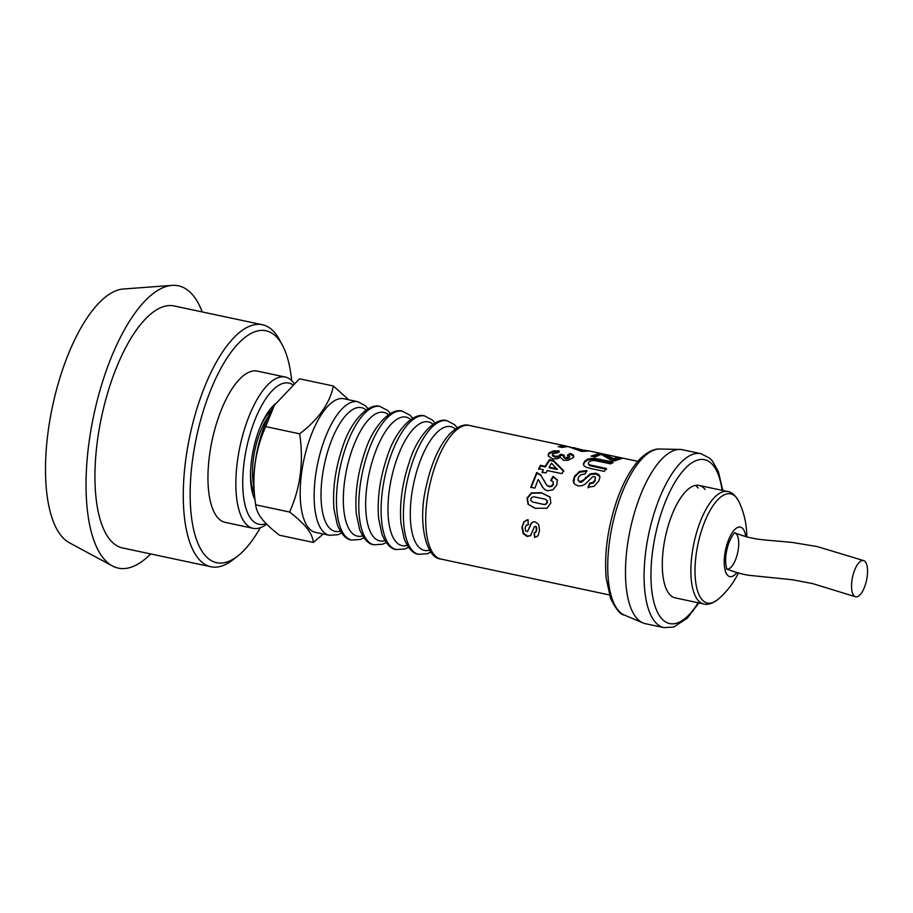 <?xml version="1.0" encoding="UTF-8"?>
<svg xmlns="http://www.w3.org/2000/svg" width="913" height="913" viewBox="0 0 913 913"><rect width="100%" height="100%" fill="white"/><g stroke="black" fill="none" stroke-linecap="round" stroke-linejoin="round"><path stroke-width="1.37" d="M746.8 536.867A82.478 82.478 0 0 0 739.074 501.933L739.074 501.933A55.807 21.581 102 0 0 702.554 527.486A55.807 21.581 102 0 0 696.573 587.162A55.807 21.581 102 0 0 718.394 599.076L718.394 599.076C712.391 603.619 707.495 605.239 703.706 603.938A57.473 22.232 102 0 1 697.635 599.83A57.473 22.232 102 0 1 698.639 526.128A57.473 22.232 102 0 1 727.638 491.514L699.073 485.431A57.473 22.232 -78 0 1 705.156 489.539M745.738 536.582A25.29 9.781 102 0 0 727.627 542.368A25.29 9.781 102 0 0 725.344 571.002A25.29 9.781 102 0 0 736.894 572.588M695.432 485.419A57.473 22.232 -78 0 1 698.183 488.056M703.706 603.938L675.141 597.855A57.473 22.232 -78 0 1 665.36 537.015A57.473 22.232 -78 0 1 699.073 485.431M663.945 627.619L645.343 623.67A88.915 34.397 -78 0 1 642.912 622.894A88.915 34.397 -78 0 1 630.221 529.54A88.915 34.397 -78 0 1 679.831 449.436A88.915 34.397 -78 0 1 682.376 449.721L700.967 453.681A88.915 34.397 -78 0 0 656.093 507.24A88.915 34.397 -78 0 0 663.945 627.619L673.737 627.048L687.421 618.055L698.89 602.911M863.789 560.628A18.557 7.178 102 0 0 854.043 571.698A18.557 7.178 102 0 0 855.287 596.703A18.557 7.178 102 0 0 866.334 581.182A18.557 7.178 102 0 0 863.789 560.628L817.261 546.59L792.416 542.459L778.732 541.181C759.73 539.617 751.148 539.161 735.068 532.93A18.557 7.178 102 0 0 734.954 532.884A18.557 7.178 102 0 1 737.727 552.422A18.557 7.178 102 0 1 727.239 569.13M274.311 405.543L273.626 405.771M274.083 405.806L272.531 406.536M637.833 461.327L602.146 453.761M620.669 457.675L621.262 457.812M594.466 458.303L613.011 462.012L610.786 463.872L594.203 460.46L591.225 460.62L588.885 461.944L588.28 463.724L589.707 464.843L606.449 468.517L604.246 471.382L592.023 468.814L586.272 467.319L584 465.813L583.396 463.77L584.799 461.168L587.972 458.942L594.466 458.303L594.431 459.25L612.977 462.971M588.28 463.872L589.764 465.698L606.506 469.373M583.407 464.363L584.834 462.069L587.961 459.878L594.431 459.25M549.044 452.894L553.358 450.896L559.258 450.954L557.729 452.825L552.764 453.658L552.707 455.062L555.093 456.169L558.185 456.249L560.856 454.263L564.257 455.267L563.732 456.797L565.489 457.755L569.278 457.002L569.415 455.907L567.566 454.971L570.214 453.43L572.976 454.651L573.809 456.078L572.885 457.835L568.297 460.198L563.652 460.346L560.342 457.39L556.907 458.817L552.742 458.783L548.576 456.34L548.131 454.879L549.044 452.894L549.067 453.784L553.335 451.832L559.224 451.912M552.764 453.658L552.742 455.952L555.138 457.048L558.22 457.128L560.856 455.188L564.268 456.18L563.766 457.687L565.535 458.646L567.738 458.68L569.301 457.904L569.415 456.82M563.641 456.317L563.766 457.687L563.641 456.317M569.301 457.904L569.415 455.907M539.035 480.615L538.145 479.496L534.904 488.113L530.761 487.245L536.718 472.5L540.553 474.771L546.533 484.826L548.918 486.287L551.509 485.99L553.141 484.038L553.164 481.779L550.744 480.318L552.981 476.415L557.25 479.736L556.804 484.929L552.958 489.79L547.652 490.795L544.856 489.596L542.505 487.2L539.035 480.615M541.272 492.712L550.003 497.049L550.813 503.086L546.99 508.233L535.132 508.279L528.034 504.25L527.052 498.11L531.298 492.906L541.272 492.712L550.334 497.357M543.292 469.716L538.602 468.734L540.496 465.299L545.175 466.281L549.512 459.547L553.415 460.369L563.606 470.651L561.974 473.642L547.207 470.549L545.974 472.968L542.06 472.135L543.292 469.716L542.265 472.763M589.113 450.988L581.672 451.456L567.966 446.503L562.088 447.438L558.163 446.617L565.079 445.841L567.635 446.48M568.605 446.685L580.531 449.858L587.527 450.645M573.318 447.587L585.062 450.623M521.916 527.28L523.936 521.734L528.102 519.691L528.171 524.655L526.059 525.489L525.135 527.954L525.557 530.83L527.566 531.537L531.183 523.24L533.215 521.905L535.258 521.882L538.693 524.519L539.56 530.579L538.042 535.76L534.607 537.449L534.059 532.918L535.634 532.153L536.353 529.996L536.125 527.2L535.28 526.459L534.413 526.767L530.453 535.726L527.086 536.467L523.183 533.637L521.916 527.28L524.359 521.597L527.155 519.851M527.223 524.792L526.059 525.489M534.059 532.918L536.079 531.914L536.787 529.78L536.547 527.018L535.703 526.299L534.413 526.767M574.551 476.232L579.572 471.382L586.808 470.606L585.187 474.03L581.056 474.612L578.5 477.1L577.997 480.181L579.766 481.642L583.087 480.284L590.38 473.79L596.029 473.219L598.894 474.646L599.955 477.294L598.745 481.071L594.055 486.287L587.983 487.302L589.695 483.091L592.822 482.532L594.877 480.215L595.436 477.488L594.329 476.609L592.605 476.848L585.359 483.97L581.946 485.784L577.872 485.853L574.574 484.05L573.592 482.521L573.25 480.706L574.551 476.232L574.734 476.894L579.721 472.124L586.933 471.382M599.852 476.324L599.955 477.294M595.048 456.934L591.122 456.112L599.704 453.35L603.938 454.252L613.582 458.52L618.443 457.447L622.381 458.292L614.632 460.882L610.98 460.106L601.142 454.354L595.048 456.934M591.236 459.193L591.27 458.258M587.961 459.878L587.972 458.942M584.834 462.069L584.799 461.168M589.764 465.698L589.707 464.843M548.199 455.336L549.067 453.784M567.566 455.895L570.18 454.389L572.953 455.587L573.809 457.002M552.787 454.56L552.742 455.952M553.335 451.832L553.358 450.896M572.953 455.587L572.976 454.651M570.18 454.389L570.214 453.43M567.738 458.68L567.703 457.79M565.535 458.646L565.489 457.755M560.856 455.188L560.856 454.263M560.24 456.226L560.217 455.325M558.22 457.128L558.185 456.249M555.138 457.048L555.093 456.169M542.801 487.61L539.298 481.117M550.984 480.854L553.21 477.02L557.489 480.306M545.266 482.817L546.807 485.294L549.204 486.743L551.794 486.458L553.415 484.541L553.164 481.779M531.069 487.633L536.935 473.105L540.77 475.353L544.388 481.025M553.21 477.02L552.981 476.415M540.77 475.353L540.553 474.771M536.935 473.105L536.718 472.5M535.326 508.324L528.41 504.387L527.406 498.327L531.628 493.214L541.603 493.054M547.366 500.917L545.449 499.251L534.014 496.798L531.674 497.471L530.75 498.886L530.864 500.529L532.45 501.967L544.239 504.592L546.556 503.93L547.469 502.527L547.366 500.917L545.803 499.502M545.449 499.251L546.328 499.81M546.556 503.93L547.013 500.678M544.239 504.592L546.191 503.736M532.45 501.967L543.863 504.41M538.796 469.396L540.656 466.018L545.335 467L549.603 460.369L553.506 461.191L563.778 471.37M549.101 467.114L549.261 467.821L557.215 469.499L551.509 463.176L549.101 467.114L557.056 468.78M553.506 461.191L553.415 460.369M549.603 460.369L549.512 459.547M545.335 467L545.175 466.281M540.656 466.018L540.496 465.299M574.722 448.979L580.383 450.874L583.635 450.862M559.943 446.993L564.302 446.742M580.383 450.874L580.531 449.858M530.898 535.406L527.52 536.125L523.628 533.329L522.35 527.052M534.493 532.656L536.079 531.914L534.493 532.656L534.607 537.449M537.232 536.49L535.052 537.118M527.566 531.537L531.606 523.115L533.42 521.859M528.604 524.496L526.493 525.306M573.706 482.783L574.734 476.894M588.223 487.862L589.912 483.707L593.028 483.16L595.059 480.889L595.436 477.488M577.997 480.181L579.983 482.247L581.581 482.132L590.517 474.532L596.155 473.984L599.909 476.734M579.721 472.124L579.572 471.382M573.478 481.299L573.25 480.706M595.059 480.889L594.877 480.215M593.028 483.16L592.822 482.532M589.912 483.707L589.695 483.091M599.031 475.399L598.894 474.646M596.155 473.984L596.029 473.219M590.517 474.532L590.38 473.79M583.293 480.923L583.087 480.284M581.581 482.132L581.376 481.516M579.983 482.247L579.766 481.642M602.591 455.016L613.479 459.513L619.413 458.703M592.252 456.352L600.309 454.526M618.261 458.463L618.443 457.447M613.479 459.513L613.582 458.52M603.755 455.267L603.938 454.252M599.51 454.366L599.704 453.35M254.636 497.574A68.304 26.42 -78 0 1 274.174 405.76L265.694 426.599C254.795 451.068 251.463 477.134 255.674 504.821L254.636 497.574M271.812 407.312L273.044 406.262M289.615 512.045L255.674 504.821C256.222 509.625 258.311 514.293 261.94 518.824C265.363 523.297 271.184 528.764 279.435 535.212L313.364 542.436C312.817 537.631 310.728 532.964 307.099 528.433C303.687 523.948 297.855 518.481 289.615 512.045C300.503 487.576 303.846 461.51 299.635 433.823C318.443 419.501 329.707 403.557 333.416 386.005L348.709 399.78M333.416 386.005L299.475 378.781L274.767 404.824M357.782 401.709L343.893 398.753A68.304 26.42 102 0 0 306.369 449.698A68.304 26.42 102 0 0 308.172 527.406A68.304 26.42 102 0 0 315.442 532.359L329.342 535.315M323.202 534.002L313.364 542.436M265.694 426.599L299.635 433.823M357.839 401.72A68.304 26.42 102 0 0 357.691 401.686A68.304 26.42 102 0 0 323.419 442.691A68.304 26.42 102 0 0 322.118 530.373A68.304 26.42 102 0 0 329.251 535.292A68.304 26.42 102 0 0 329.399 535.326M345.742 447.438A68.304 26.42 102 0 0 351.562 540.04A68.304 26.42 102 0 0 351.71 540.074C346.267 539.526 341.485 534.493 337.365 524.952L334.021 509.294C332.389 489.767 335.185 469.236 342.398 447.701C350.295 421.589 368.578 402.45 380.15 406.468A68.304 26.42 102 0 0 380.002 406.445A68.304 26.42 102 0 0 345.742 447.438M368.053 452.197A68.304 26.42 102 0 0 373.885 544.799A68.304 26.42 102 0 0 374.033 544.833C368.59 544.285 363.808 539.241 359.688 529.711L356.344 514.042C354.712 494.515 357.497 473.984 364.709 452.449C372.618 426.337 390.89 407.209 402.473 411.227A68.304 26.42 102 0 0 402.325 411.192A68.304 26.42 102 0 0 368.053 452.197M390.376 456.945A68.304 26.42 102 0 0 396.196 549.546A68.304 26.42 102 0 0 396.345 549.58C390.901 549.033 386.119 543.988 381.999 534.459L378.655 518.789C377.023 499.263 379.819 478.732 387.032 457.208C394.93 431.096 413.212 411.957 424.785 415.974A68.304 26.42 102 0 0 424.636 415.94A68.304 26.42 102 0 0 390.376 456.945M412.687 461.693A68.304 26.42 102 0 0 418.519 554.294A68.304 26.42 102 0 0 418.668 554.328C413.224 553.78 408.442 548.747 404.322 539.206L400.978 523.548C399.346 504.022 402.131 483.491 409.344 461.955C417.252 435.843 435.524 416.705 447.108 420.722A68.304 26.42 102 0 0 446.959 420.699A68.304 26.42 102 0 0 412.687 461.693M202.23 311.938A144.334 55.819 102 0 0 172.066 285.381L123.301 289.022A130.525 50.477 102 0 0 55.442 393.8A130.525 50.477 102 0 0 60.772 535.258A130.525 50.477 102 0 0 69.297 542.733L112.345 565.923A144.334 55.819 102 0 0 150.713 553.94M274.357 405.463A48.72 18.842 102 0 0 272.919 406.125M172.066 285.381A144.334 55.819 102 0 0 97.029 401.241A144.334 55.819 102 0 0 102.918 557.66A144.334 55.819 102 0 0 112.345 565.923M291.658 380.561A118.553 45.855 102 0 0 282.551 345.491L279.698 340.093A123.712 47.853 102 0 0 262.442 324.754L174.098 305.958A123.712 47.853 102 0 0 106.136 398.228A123.712 47.853 102 0 0 109.412 538.99A123.712 47.853 102 0 0 122.582 547.96L210.926 566.756A123.712 47.853 102 0 0 232.929 559.783L237.734 556.017A118.553 45.855 102 0 0 260.342 527.703M262.442 324.754A123.712 47.853 102 0 0 194.469 417.036A123.712 47.853 102 0 0 197.744 557.797A123.712 47.853 102 0 0 210.926 566.756M282.551 345.491A118.553 45.855 102 0 0 208.563 395.591A118.553 45.855 102 0 0 204.021 554.111A118.553 45.855 102 0 0 237.734 556.017M294.02 383.277A77.32 29.901 102 0 0 285.324 377.058L257.432 371.123A77.32 29.901 102 0 0 214.954 428.79A77.32 29.901 102 0 0 216.997 516.769A77.32 29.901 102 0 0 225.226 522.373L253.129 528.319A77.32 29.901 102 0 0 266.664 524.119M285.324 377.058A77.32 29.901 102 0 0 242.847 434.736A77.32 29.901 102 0 0 244.889 522.704A77.32 29.901 102 0 0 253.129 528.319M292.537 384.578A72.161 27.915 102 0 0 250.641 432.191A72.161 27.915 102 0 0 251.166 519.029A72.161 27.915 102 0 0 266.06 523.514M275.315 403.957A54.129 20.931 102 0 0 253.403 449.299A54.129 20.931 102 0 0 254.932 499.662M698.194 602.763A83.768 32.4 -78 0 1 655.979 608.754A83.768 32.4 -78 0 1 662.267 510.162A83.768 32.4 -78 0 1 722.126 490.338M642.912 622.894L624.401 615.088A85.126 32.925 -78 0 1 619.219 500.575A85.126 32.925 -78 0 1 659.745 449.025L679.831 449.436M469.419 425.469C464.215 423.723 457.744 426.439 449.983 433.618C439.279 445.51 431.37 463.028 426.257 486.195C417.344 522.35 426.029 558.436 440.979 559.076A68.304 26.42 -78 0 1 433.709 554.134A68.304 26.42 -78 0 1 431.895 476.415A68.304 26.42 -78 0 1 469.419 425.469L565.079 445.841M600.56 460.335L600.594 459.387M593.621 466.657L593.564 465.801M585.895 478.07L585.724 477.396M253.7 485.134A46.392 17.94 -78 0 1 258.801 435.843A46.392 17.94 -78 0 1 268.262 416.739M250.527 473.391A47.145 18.237 102 0 0 254.065 492.472M271.583 410.177A47.145 18.237 102 0 0 260.582 426.166M366.079 409.971A63.259 24.468 102 0 0 329.627 445.601A63.259 24.468 102 0 0 328.418 526.812A63.259 24.468 102 0 0 340.287 531.149M388.402 414.73A63.259 24.468 102 0 0 351.939 450.349A63.259 24.468 102 0 0 350.729 531.571A63.259 24.468 102 0 0 362.609 535.897M410.713 419.478A63.259 24.468 102 0 0 374.262 455.108A63.259 24.468 102 0 0 373.052 536.319A63.259 24.468 102 0 0 384.921 540.644M433.036 424.225A63.259 24.468 102 0 0 396.573 459.855A63.259 24.468 102 0 0 395.363 541.067A63.259 24.468 102 0 0 407.244 545.403M455.347 428.973A63.259 24.468 102 0 0 418.884 464.603A63.259 24.468 102 0 0 417.686 545.814A63.259 24.468 102 0 0 429.555 550.151M739.074 501.933C735.444 495.337 731.633 491.867 727.638 491.514M718.394 599.076A82.478 82.478 0 0 0 738.423 573.01M726.839 569.073L726.223 566.494C724.979 559.966 725.755 552.376 728.551 543.703C734.052 530.442 735.57 533.306 735.159 532.781L734.566 532.77M722.822 490.486L718.371 471.61L712.437 461.065L709.675 458.189L700.967 453.681M624.401 615.088C620.612 614.871 616.013 609.336 610.614 598.483L606.198 578.328C604.132 553.86 607.624 528.068 616.663 500.963C623.18 482.292 631.1 468.141 640.447 458.52C649.611 449.721 656.504 448.774 659.745 449.025M726.349 568.925C736.209 572.634 744.175 574.813 750.258 575.43L792.45 579.766L812.502 583.567L855.287 596.703M440.979 559.076L609.393 594.934M588.326 450.782L601.359 453.556M569.598 457.31L569.586 456.386M552.456 455.279L552.422 454.4M329.251 535.292L337.936 534.733L341.576 533.066M368.042 408.739L365.337 405.703L357.691 401.686M351.562 540.04L360.247 539.48L363.888 537.825M390.353 413.498L387.66 410.451L380.002 406.445M373.885 544.799L382.57 544.228L386.21 542.573M412.676 418.245L409.971 415.198L402.325 411.192M396.196 549.546L404.881 548.987L408.522 547.321M434.987 422.993L432.294 419.946L424.636 415.94M418.519 554.294L427.204 553.735L430.845 552.068M457.31 427.741L454.606 424.705L446.959 420.699"/></g></svg>
